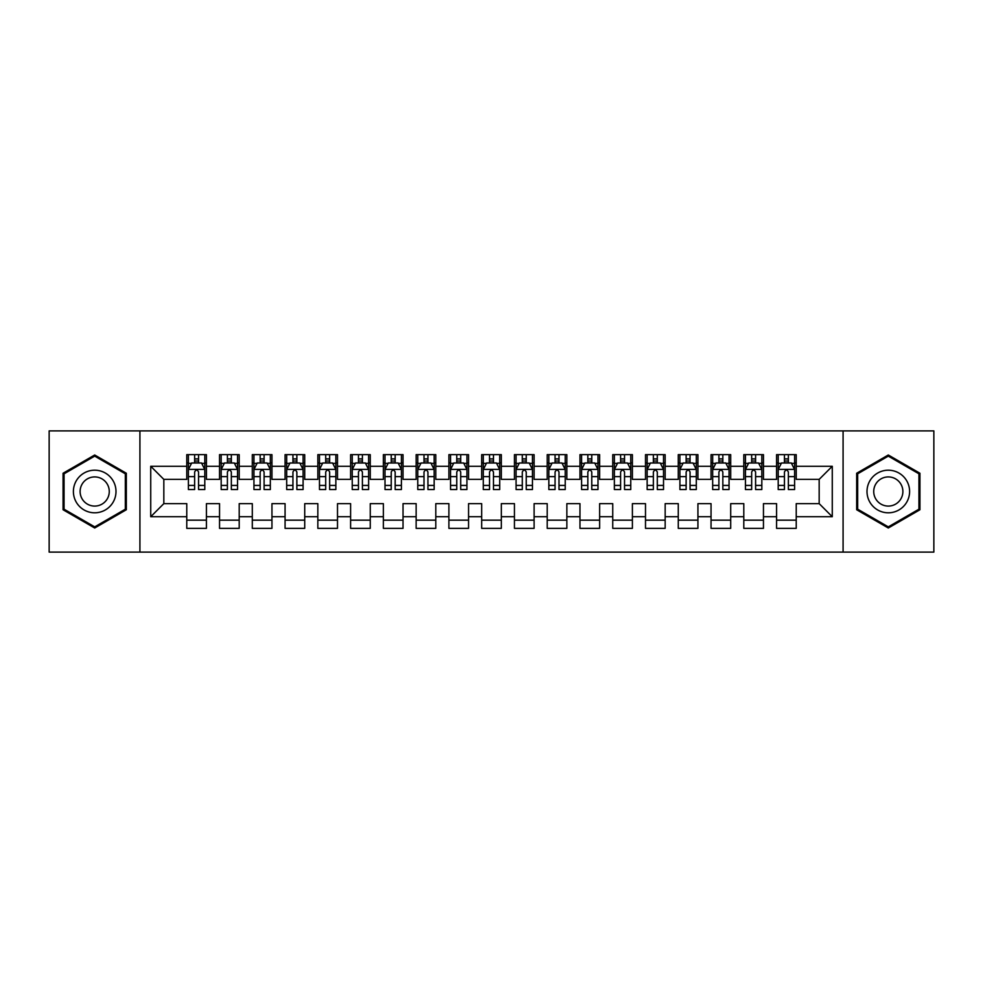 <?xml version="1.0" encoding="UTF-8"?>
<svg xmlns="http://www.w3.org/2000/svg" width="983" height="983" viewBox="0 0 983 983"><rect width="100%" height="100%" fill="white"/><g stroke="black" fill="none" stroke-linecap="round" stroke-linejoin="round"><path stroke-width="1.47" d="M843.082 552.114L933.85 552.114L933.85 430.886L843.082 430.886L843.082 552.114L139.918 552.114L139.918 430.886L49.15 430.886L49.15 552.114L139.918 552.114M843.082 430.886L139.918 430.886M150.731 516.726L150.731 466.274L186.77 466.274L186.77 479.372L163.829 479.372L163.829 503.628L150.731 516.726L186.77 516.726L186.77 528.362L206.43 528.362L206.43 516.726L219.541 516.726L219.541 528.362L239.201 528.362L239.201 516.726L252.299 516.726L252.299 528.362L271.959 528.362L271.959 516.726L285.07 516.726L285.07 528.362L304.73 528.362L304.73 516.726L317.841 516.726L317.841 528.362L337.501 528.362L337.501 516.726L350.599 516.726L350.599 528.362L370.259 528.362L370.259 516.726L383.37 516.726L383.37 528.362L403.03 528.362L403.03 516.726L416.141 516.726L416.141 528.362L435.801 528.362L435.801 516.726L448.899 516.726L448.899 528.362L468.559 528.362L468.559 516.726L481.67 516.726L481.67 528.362L501.33 528.362L501.33 516.726L514.441 516.726L514.441 528.362L534.101 528.362L534.101 516.726L547.199 516.726L547.199 528.362L566.859 528.362L566.859 516.726L579.97 516.726L579.97 528.362L599.63 528.362L599.63 516.726L612.741 516.726L612.741 528.362L632.401 528.362L632.401 516.726L645.499 516.726L645.499 528.362L665.159 528.362L665.159 516.726L678.27 516.726L678.27 528.362L697.93 528.362L697.93 516.726L711.041 516.726L711.041 528.362L730.701 528.362L730.701 516.726L743.799 516.726L743.799 528.362L763.459 528.362L763.459 516.726L776.57 516.726L776.57 528.362L796.23 528.362L796.23 503.628L819.171 503.628L819.171 479.372L796.23 479.372L796.23 466.274L832.269 466.274L832.269 516.726L796.23 516.726M796.23 466.274L796.23 454.637L776.57 454.637L776.57 466.274L763.459 466.274L763.459 454.637L743.799 454.637L743.799 466.274L730.701 466.274L730.701 454.637L711.041 454.637L711.041 466.274L697.93 466.274L697.93 454.637L678.27 454.637L678.27 466.274L665.159 466.274L665.159 454.637L645.499 454.637L645.499 466.274L632.401 466.274L632.401 454.637L612.741 454.637L612.741 466.274L599.63 466.274L599.63 454.637L579.97 454.637L579.97 466.274L566.859 466.274L566.859 454.637L547.199 454.637L547.199 466.274L534.101 466.274L534.101 454.637L514.441 454.637L514.441 466.274L501.33 466.274L501.33 454.637L481.67 454.637L481.67 466.274L468.559 466.274L468.559 454.637L448.899 454.637L448.899 466.274L435.801 466.274L435.801 454.637L416.141 454.637L416.141 466.274L403.03 466.274L403.03 454.637L383.37 454.637L383.37 466.274L370.259 466.274L370.259 454.637L350.599 454.637L350.599 466.274L337.501 466.274L337.501 454.637L317.841 454.637L317.841 466.274L304.73 466.274L304.73 454.637L285.07 454.637L285.07 466.274L271.959 466.274L271.959 454.637L252.299 454.637L252.299 466.274L239.201 466.274L239.201 454.637L219.541 454.637L219.541 466.274L206.43 466.274L206.43 454.637L186.77 454.637L186.77 466.274M763.459 516.726L763.459 503.628L776.57 503.628L776.57 516.726M832.269 466.274L819.171 479.372M730.701 516.726L730.701 503.628L743.799 503.628L743.799 516.726M776.57 466.274L776.57 479.372L763.459 479.372L763.459 466.274M697.93 516.726L697.93 503.628L711.041 503.628L711.041 516.726M743.799 466.274L743.799 479.372L730.701 479.372L730.701 466.274M665.159 516.726L665.159 503.628L678.27 503.628L678.27 516.726M711.041 466.274L711.041 479.372L697.93 479.372L697.93 466.274M632.401 516.726L632.401 503.628L645.499 503.628L645.499 516.726M678.27 466.274L678.27 479.372L665.159 479.372L665.159 466.274M599.63 516.726L599.63 503.628L612.741 503.628L612.741 516.726M645.499 466.274L645.499 479.372L632.401 479.372L632.401 466.274M566.859 516.726L566.859 503.628L579.97 503.628L579.97 516.726M612.741 466.274L612.741 479.372L599.63 479.372L599.63 466.274M534.101 516.726L534.101 503.628L547.199 503.628L547.199 516.726M579.97 466.274L579.97 479.372L566.859 479.372L566.859 466.274M501.33 516.726L501.33 503.628L514.441 503.628L514.441 516.726M547.199 466.274L547.199 479.372L534.101 479.372L534.101 466.274M468.559 516.726L468.559 503.628L481.67 503.628L481.67 516.726M514.441 466.274L514.441 479.372L501.33 479.372L501.33 466.274M435.801 516.726L435.801 503.628L448.899 503.628L448.899 516.726M481.67 466.274L481.67 479.372L468.559 479.372L468.559 466.274M403.03 516.726L403.03 503.628L416.141 503.628L416.141 516.726M448.899 466.274L448.899 479.372L435.801 479.372L435.801 466.274M370.259 516.726L370.259 503.628L383.37 503.628L383.37 516.726M416.141 466.274L416.141 479.372L403.03 479.372L403.03 466.274M337.501 516.726L337.501 503.628L350.599 503.628L350.599 516.726M383.37 466.274L383.37 479.372L370.259 479.372L370.259 466.274M304.73 516.726L304.73 503.628L317.841 503.628L317.841 516.726M350.599 466.274L350.599 479.372L337.501 479.372L337.501 466.274M271.959 516.726L271.959 503.628L285.07 503.628L285.07 516.726M317.841 466.274L317.841 479.372L304.73 479.372L304.73 466.274M239.201 516.726L239.201 503.628L252.299 503.628L252.299 516.726M285.07 466.274L285.07 479.372L271.959 479.372L271.959 466.274M206.43 516.726L206.43 503.628L219.541 503.628L219.541 516.726M252.299 466.274L252.299 479.372L239.201 479.372L239.201 466.274M163.829 503.628L186.77 503.628L186.77 516.726M219.541 466.274L219.541 479.372L206.43 479.372L206.43 466.274M776.57 462.833L778.204 462.833M794.596 462.833L796.23 462.833M743.799 462.833L745.446 462.833M761.825 462.833L763.459 462.833M711.041 462.833L712.675 462.833M729.054 462.833L730.701 462.833M678.27 462.833L679.904 462.833M696.296 462.833L697.93 462.833M645.499 462.833L647.146 462.833M663.525 462.833L665.159 462.833M612.741 462.833L614.375 462.833M630.754 462.833L632.401 462.833M579.97 462.833L581.604 462.833M597.996 462.833L599.63 462.833M547.199 462.833L548.846 462.833M565.225 462.833L566.859 462.833M514.441 462.833L516.075 462.833M532.454 462.833L534.101 462.833M481.67 462.833L483.304 462.833M499.696 462.833L501.33 462.833M448.899 462.833L450.546 462.833M466.925 462.833L468.559 462.833M416.141 462.833L417.775 462.833M434.154 462.833L435.801 462.833M383.37 462.833L385.004 462.833M401.396 462.833L403.03 462.833M350.599 462.833L352.246 462.833M368.625 462.833L370.259 462.833M317.841 462.833L319.475 462.833M335.854 462.833L337.501 462.833M285.07 462.833L286.704 462.833M303.096 462.833L304.73 462.833M252.299 462.833L253.946 462.833M270.325 462.833L271.959 462.833M219.541 462.833L221.175 462.833M237.554 462.833L239.201 462.833M186.77 462.833L188.404 462.833M204.796 462.833L206.43 462.833M186.77 520.167L206.43 520.167M219.541 520.167L239.201 520.167M252.299 520.167L271.959 520.167M285.07 520.167L304.73 520.167M317.841 520.167L337.501 520.167M350.599 520.167L370.259 520.167M383.37 520.167L403.03 520.167M416.141 520.167L435.801 520.167M448.899 520.167L468.559 520.167M481.67 520.167L501.33 520.167M514.441 520.167L534.101 520.167M547.199 520.167L566.859 520.167M579.97 520.167L599.63 520.167M612.741 520.167L632.401 520.167M645.499 520.167L665.159 520.167M678.27 520.167L697.93 520.167M711.041 520.167L730.701 520.167M743.799 520.167L763.459 520.167M776.57 520.167L796.23 520.167M150.731 466.274L163.829 479.372M819.171 503.628L832.269 516.726M126.316 473.241L94.7 454.994L63.072 473.241L63.072 509.759L94.7 528.006L126.316 509.759L126.316 473.241M856.685 473.241L856.685 509.759L888.3 528.006L919.928 509.759L919.928 473.241L888.3 454.994L856.685 473.241M198.566 458.901L194.634 458.901M204.796 485.43L198.566 485.43L198.566 489.534L204.796 489.534L204.796 469.542L201.515 462.993L191.685 462.993L188.404 469.542L188.404 489.534L194.634 489.534L194.634 485.43L188.404 485.43M188.404 469.542L188.404 454.637M204.796 469.542L204.796 454.637M194.634 462.993L194.634 454.637M198.566 454.637L198.566 462.993M198.566 485.43L198.566 472C197.251 469.481 195.949 469.481 194.634 472L194.634 485.43M198.566 462.833L194.634 462.833M231.337 458.901L227.405 458.901M237.554 485.43L231.337 485.43L231.337 489.534L237.554 489.534L237.554 469.542L234.286 462.993L224.456 462.993L221.175 469.542L221.175 489.534L227.405 489.534L227.405 485.43L221.175 485.43M221.175 469.542L221.175 454.637M237.554 469.542L237.554 454.637M227.405 462.993L227.405 454.637M231.337 454.637L231.337 462.993M231.337 485.43L231.337 472C230.022 469.481 228.707 469.481 227.405 472L227.405 485.43M231.337 462.833L227.405 462.833M264.095 458.901L260.163 458.901M270.325 485.43L264.095 485.43L264.095 489.534L270.325 489.534L270.325 469.542L267.044 462.993L257.214 462.993L253.946 469.542L253.946 489.534L260.163 489.534L260.163 485.43L253.946 485.43M253.946 469.542L253.946 454.637M270.325 469.542L270.325 454.637M260.163 462.993L260.163 454.637M264.095 454.637L264.095 462.993M264.095 485.43L264.095 472C262.793 469.481 261.478 469.481 260.163 472L260.163 485.43M264.095 462.833L260.163 462.833M113.143 480.847A21.294 21.294 0 0 0 84.047 473.056A21.294 21.294 0 0 0 76.256 502.153A21.294 21.294 0 0 0 105.341 509.944A21.294 21.294 0 0 0 113.143 480.847M107.319 484.214A14.585 14.585 0 0 0 87.401 478.868A14.585 14.585 0 0 0 82.068 498.786A14.585 14.585 0 0 0 101.986 504.132A14.585 14.585 0 0 0 107.319 484.214M94.7 526.876L64.055 509.194L64.055 473.806L94.7 456.124L125.332 473.806L125.332 509.194L94.7 526.876M906.744 480.847A21.294 21.294 0 0 0 877.659 473.056A21.294 21.294 0 0 0 869.857 502.153A21.294 21.294 0 0 0 898.954 509.944A21.294 21.294 0 0 0 906.744 480.847M900.932 484.214A14.585 14.585 0 0 0 881.014 478.868A14.585 14.585 0 0 0 875.681 498.786A14.585 14.585 0 0 0 895.599 504.132A14.585 14.585 0 0 0 900.932 484.214M888.3 526.876L857.668 509.194L857.668 473.806L888.3 456.124L918.945 473.806L918.945 509.194L888.3 526.876M296.866 458.901L292.934 458.901M303.096 485.43L296.866 485.43L296.866 489.534L303.096 489.534L303.096 469.542L299.815 462.993L289.985 462.993L286.704 469.542L286.704 489.534L292.934 489.534L292.934 485.43L286.704 485.43M286.704 469.542L286.704 454.637M303.096 469.542L303.096 454.637M292.934 462.993L292.934 454.637M296.866 454.637L296.866 462.993M296.866 485.43L296.866 472C295.551 469.481 294.249 469.481 292.934 472L292.934 485.43M296.866 462.833L292.934 462.833M329.637 458.901L325.705 458.901M335.854 485.43L329.637 485.43L329.637 489.534L335.854 489.534L335.854 469.542L332.586 462.993L322.756 462.993L319.475 469.542L319.475 489.534L325.705 489.534L325.705 485.43L319.475 485.43M319.475 469.542L319.475 454.637M335.854 469.542L335.854 454.637M325.705 462.993L325.705 454.637M329.637 454.637L329.637 462.993M329.637 485.43L329.637 472C328.322 469.481 327.007 469.481 325.705 472L325.705 485.43M329.637 462.833L325.705 462.833M362.395 458.901L358.463 458.901M368.625 485.43L362.395 485.43L362.395 489.534L368.625 489.534L368.625 469.542L365.344 462.993L355.514 462.993L352.246 469.542L352.246 489.534L358.463 489.534L358.463 485.43L352.246 485.43M352.246 469.542L352.246 454.637M368.625 469.542L368.625 454.637M358.463 462.993L358.463 454.637M362.395 454.637L362.395 462.993M362.395 485.43L362.395 472C361.093 469.481 359.778 469.481 358.463 472L358.463 485.43M362.395 462.833L358.463 462.833M395.166 458.901L391.234 458.901M401.396 485.43L395.166 485.43L395.166 489.534L401.396 489.534L401.396 469.542L398.115 462.993L388.285 462.993L385.004 469.542L385.004 489.534L391.234 489.534L391.234 485.43L385.004 485.43M385.004 469.542L385.004 454.637M401.396 469.542L401.396 454.637M391.234 462.993L391.234 454.637M395.166 454.637L395.166 462.993M395.166 485.43L395.166 472C393.851 469.481 392.549 469.481 391.234 472L391.234 485.43M395.166 462.833L391.234 462.833M427.937 458.901L424.005 458.901M434.154 485.43L427.937 485.43L427.937 489.534L434.154 489.534L434.154 469.542L430.886 462.993L421.056 462.993L417.775 469.542L417.775 489.534L424.005 489.534L424.005 485.43L417.775 485.43M417.775 469.542L417.775 454.637M434.154 469.542L434.154 454.637M424.005 462.993L424.005 454.637M427.937 454.637L427.937 462.993M427.937 485.43L427.937 472C426.622 469.481 425.307 469.481 424.005 472L424.005 485.43M427.937 462.833L424.005 462.833M460.695 458.901L456.763 458.901M466.925 485.43L460.695 485.43L460.695 489.534L466.925 489.534L466.925 469.542L463.644 462.993L453.814 462.993L450.546 469.542L450.546 489.534L456.763 489.534L456.763 485.43L450.546 485.43M450.546 469.542L450.546 454.637M466.925 469.542L466.925 454.637M456.763 462.993L456.763 454.637M460.695 454.637L460.695 462.993M460.695 485.43L460.695 472C459.393 469.481 458.078 469.481 456.763 472L456.763 485.43M460.695 462.833L456.763 462.833M493.466 458.901L489.534 458.901M499.696 485.43L493.466 485.43L493.466 489.534L499.696 489.534L499.696 469.542L496.415 462.993L486.585 462.993L483.304 469.542L483.304 489.534L489.534 489.534L489.534 485.43L483.304 485.43M483.304 469.542L483.304 454.637M499.696 469.542L499.696 454.637M489.534 462.993L489.534 454.637M493.466 454.637L493.466 462.993M493.466 485.43L493.466 472C492.151 469.481 490.849 469.481 489.534 472L489.534 485.43M493.466 462.833L489.534 462.833M526.237 458.901L522.305 458.901M532.454 485.43L526.237 485.43L526.237 489.534L532.454 489.534L532.454 469.542L529.186 462.993L519.356 462.993L516.075 469.542L516.075 489.534L522.305 489.534L522.305 485.43L516.075 485.43M516.075 469.542L516.075 454.637M532.454 469.542L532.454 454.637M522.305 462.993L522.305 454.637M526.237 454.637L526.237 462.993M526.237 485.43L526.237 472C524.922 469.481 523.607 469.481 522.305 472L522.305 485.43M526.237 462.833L522.305 462.833M558.995 458.901L555.063 458.901M565.225 485.43L558.995 485.43L558.995 489.534L565.225 489.534L565.225 469.542L561.944 462.993L552.114 462.993L548.846 469.542L548.846 489.534L555.063 489.534L555.063 485.43L548.846 485.43M548.846 469.542L548.846 454.637M565.225 469.542L565.225 454.637M555.063 462.993L555.063 454.637M558.995 454.637L558.995 462.993M558.995 485.43L558.995 472C557.693 469.481 556.378 469.481 555.063 472L555.063 485.43M558.995 462.833L555.063 462.833M591.766 458.901L587.834 458.901M597.996 485.43L591.766 485.43L591.766 489.534L597.996 489.534L597.996 469.542L594.715 462.993L584.885 462.993L581.604 469.542L581.604 489.534L587.834 489.534L587.834 485.43L581.604 485.43M581.604 469.542L581.604 454.637M597.996 469.542L597.996 454.637M587.834 462.993L587.834 454.637M591.766 454.637L591.766 462.993M591.766 485.43L591.766 472C590.451 469.481 589.149 469.481 587.834 472L587.834 485.43M591.766 462.833L587.834 462.833M624.537 458.901L620.605 458.901M630.754 485.43L624.537 485.43L624.537 489.534L630.754 489.534L630.754 469.542L627.486 462.993L617.656 462.993L614.375 469.542L614.375 489.534L620.605 489.534L620.605 485.43L614.375 485.43M614.375 469.542L614.375 454.637M630.754 469.542L630.754 454.637M620.605 462.993L620.605 454.637M624.537 454.637L624.537 462.993M624.537 485.43L624.537 472C623.222 469.481 621.907 469.481 620.605 472L620.605 485.43M624.537 462.833L620.605 462.833M657.295 458.901L653.363 458.901M663.525 485.43L657.295 485.43L657.295 489.534L663.525 489.534L663.525 469.542L660.244 462.993L650.414 462.993L647.146 469.542L647.146 489.534L653.363 489.534L653.363 485.43L647.146 485.43M647.146 469.542L647.146 454.637M663.525 469.542L663.525 454.637M653.363 462.993L653.363 454.637M657.295 454.637L657.295 462.993M657.295 485.43L657.295 472C655.993 469.481 654.678 469.481 653.363 472L653.363 485.43M657.295 462.833L653.363 462.833M690.066 458.901L686.134 458.901M696.296 485.43L690.066 485.43L690.066 489.534L696.296 489.534L696.296 469.542L693.015 462.993L683.185 462.993L679.904 469.542L679.904 489.534L686.134 489.534L686.134 485.43L679.904 485.43M679.904 469.542L679.904 454.637M696.296 469.542L696.296 454.637M686.134 462.993L686.134 454.637M690.066 454.637L690.066 462.993M690.066 485.43L690.066 472C688.751 469.481 687.449 469.481 686.134 472L686.134 485.43M690.066 462.833L686.134 462.833M722.837 458.901L718.905 458.901M729.054 485.43L722.837 485.43L722.837 489.534L729.054 489.534L729.054 469.542L725.786 462.993L715.956 462.993L712.675 469.542L712.675 489.534L718.905 489.534L718.905 485.43L712.675 485.43M712.675 469.542L712.675 454.637M729.054 469.542L729.054 454.637M718.905 462.993L718.905 454.637M722.837 454.637L722.837 462.993M722.837 485.43L722.837 472C721.522 469.481 720.207 469.481 718.905 472L718.905 485.43M722.837 462.833L718.905 462.833M755.595 458.901L751.663 458.901M761.825 485.43L755.595 485.43L755.595 489.534L761.825 489.534L761.825 469.542L758.544 462.993L748.714 462.993L745.446 469.542L745.446 489.534L751.663 489.534L751.663 485.43L745.446 485.43M745.446 469.542L745.446 454.637M761.825 469.542L761.825 454.637M751.663 462.993L751.663 454.637M755.595 454.637L755.595 462.993M755.595 485.43L755.595 472C754.293 469.481 752.978 469.481 751.663 472L751.663 485.43M755.595 462.833L751.663 462.833M788.366 458.901L784.434 458.901M794.596 485.43L788.366 485.43L788.366 489.534L794.596 489.534L794.596 469.542L791.315 462.993L781.485 462.993L778.204 469.542L778.204 489.534L784.434 489.534L784.434 485.43L778.204 485.43M778.204 469.542L778.204 454.637M794.596 469.542L794.596 454.637M784.434 462.993L784.434 454.637M788.366 454.637L788.366 462.993M788.366 485.43L788.366 472C787.051 469.481 785.749 469.481 784.434 472L784.434 485.43M788.366 462.833L784.434 462.833M204.71 469.382L188.49 469.382M188.404 463.386L191.488 463.386M201.712 463.386L204.796 463.386M194.634 476.644L188.404 476.644M204.796 476.644L198.566 476.644M198.566 460.978L194.634 460.978M237.481 469.382L221.261 469.382M221.175 463.386L224.259 463.386M234.482 463.386L237.554 463.386M227.405 476.644L221.175 476.644M237.554 476.644L231.337 476.644M231.337 460.978L227.405 460.978M270.239 469.382L254.019 469.382M253.946 463.386L257.018 463.386M267.241 463.386L270.325 463.386M260.163 476.644L253.946 476.644M270.325 476.644L264.095 476.644M264.095 460.978L260.163 460.978M303.01 469.382L286.79 469.382M286.704 463.386L289.788 463.386M300.012 463.386L303.096 463.386M292.934 476.644L286.704 476.644M303.096 476.644L296.866 476.644M296.866 460.978L292.934 460.978M335.781 469.382L319.561 469.382M319.475 463.386L322.559 463.386M332.782 463.386L335.854 463.386M325.705 476.644L319.475 476.644M335.854 476.644L329.637 476.644M329.637 460.978L325.705 460.978M368.539 469.382L352.319 469.382M352.246 463.386L355.318 463.386M365.541 463.386L368.625 463.386M358.463 476.644L352.246 476.644M368.625 476.644L362.395 476.644M362.395 460.978L358.463 460.978M401.31 469.382L385.09 469.382M385.004 463.386L388.088 463.386M398.312 463.386L401.396 463.386M391.234 476.644L385.004 476.644M401.396 476.644L395.166 476.644M395.166 460.978L391.234 460.978M434.081 469.382L417.861 469.382M417.775 463.386L420.859 463.386M431.082 463.386L434.154 463.386M424.005 476.644L417.775 476.644M434.154 476.644L427.937 476.644M427.937 460.978L424.005 460.978M466.839 469.382L450.619 469.382M450.546 463.386L453.618 463.386M463.841 463.386L466.925 463.386M456.763 476.644L450.546 476.644M466.925 476.644L460.695 476.644M460.695 460.978L456.763 460.978M499.61 469.382L483.39 469.382M483.304 463.386L486.388 463.386M496.612 463.386L499.696 463.386M489.534 476.644L483.304 476.644M499.696 476.644L493.466 476.644M493.466 460.978L489.534 460.978M532.381 469.382L516.161 469.382M516.075 463.386L519.159 463.386M529.382 463.386L532.454 463.386M522.305 476.644L516.075 476.644M532.454 476.644L526.237 476.644M526.237 460.978L522.305 460.978M565.139 469.382L548.919 469.382M548.846 463.386L551.918 463.386M562.141 463.386L565.225 463.386M555.063 476.644L548.846 476.644M565.225 476.644L558.995 476.644M558.995 460.978L555.063 460.978M597.91 469.382L581.69 469.382M581.604 463.386L584.688 463.386M594.912 463.386L597.996 463.386M587.834 476.644L581.604 476.644M597.996 476.644L591.766 476.644M591.766 460.978L587.834 460.978M630.681 469.382L614.461 469.382M614.375 463.386L617.459 463.386M627.682 463.386L630.754 463.386M620.605 476.644L614.375 476.644M630.754 476.644L624.537 476.644M624.537 460.978L620.605 460.978M663.439 469.382L647.219 469.382M647.146 463.386L650.218 463.386M660.441 463.386L663.525 463.386M653.363 476.644L647.146 476.644M663.525 476.644L657.295 476.644M657.295 460.978L653.363 460.978M696.21 469.382L679.99 469.382M679.904 463.386L682.988 463.386M693.212 463.386L696.296 463.386M686.134 476.644L679.904 476.644M696.296 476.644L690.066 476.644M690.066 460.978L686.134 460.978M728.981 469.382L712.761 469.382M712.675 463.386L715.759 463.386M725.982 463.386L729.054 463.386M718.905 476.644L712.675 476.644M729.054 476.644L722.837 476.644M722.837 460.978L718.905 460.978M761.739 469.382L745.519 469.382M745.446 463.386L748.518 463.386M758.741 463.386L761.825 463.386M751.663 476.644L745.446 476.644M761.825 476.644L755.595 476.644M755.595 460.978L751.663 460.978M794.51 469.382L778.29 469.382M778.204 463.386L781.288 463.386M791.512 463.386L794.596 463.386M784.434 476.644L778.204 476.644M794.596 476.644L788.366 476.644M788.366 460.978L784.434 460.978"/></g></svg>
